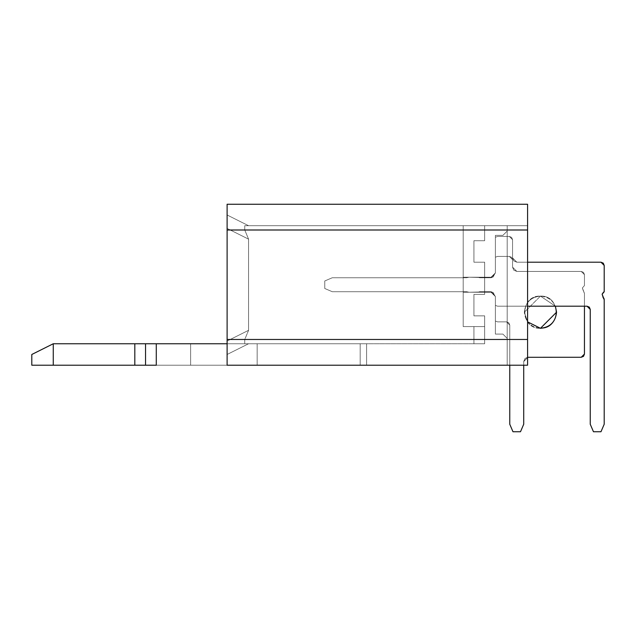 <?xml version="1.0" encoding="UTF-8"?>
<svg xmlns="http://www.w3.org/2000/svg" width="636" height="636" viewBox="0 0 636 636"><rect width="100%" height="100%" fill="white"/><g stroke="black" fill="none" stroke-linecap="round" stroke-linejoin="round"><path stroke-width="0.48" stroke-dasharray="3.18 2.39" d="M227.108 227.131L227.108 214.984L227.108 228.419L248.573 239.152L244.757 230.001L244.757 225.708L527.578 225.708L527.578 204.251L227.108 204.251L527.578 204.251L227.108 204.251L527.578 204.251L527.578 365.215L527.578 204.251L527.578 365.215L527.578 225.708L507.194 225.708L507.194 365.215L527.578 365.215L527.578 204.251L227.108 204.251L227.108 365.215L366.614 365.215L156.281 365.215L527.578 365.215L527.578 225.708L527.578 365.215L507.194 365.215L507.194 231.075L502.901 235.368L495.388 235.368L495.388 272.931L491.095 277.224L463.191 277.224L463.191 292.242L491.095 292.242L495.388 296.535L495.388 334.099L502.901 334.099L507.194 338.392L502.901 334.099L495.388 334.099L495.388 296.535L491.095 292.242L463.191 292.242L463.191 277.224L463.191 292.242L463.191 277.224L463.191 292.242L463.191 277.224L463.191 292.242L463.191 277.224L463.191 292.242L463.191 277.224L463.191 292.242L463.191 277.224L463.191 292.242L463.191 277.224L463.191 292.242L463.191 277.224L463.191 292.242L463.191 277.224L491.095 277.224L495.388 272.931L495.388 235.368L502.901 235.368L507.194 231.075L507.194 338.392L507.194 231.075L502.901 235.368L495.388 235.368L495.388 272.931L491.095 277.224L463.191 277.224L463.191 292.242L491.095 292.242L495.388 296.535L495.388 334.099L502.901 334.099L507.194 338.392L507.194 365.215L507.194 231.075L502.901 235.368L495.388 235.368L502.901 235.368L507.194 231.075L507.194 225.708L507.194 231.075L507.194 225.708L527.578 225.708L463.191 225.708L463.191 326.586L463.191 225.708L484.656 225.708L484.656 240.734L484.656 225.708L484.656 240.734L484.656 225.708L484.656 240.734L473.923 240.734L473.923 262.199L473.923 240.734L473.923 262.199L473.923 240.734L473.923 262.199L484.656 262.199L484.656 294.389L484.656 262.199L484.656 294.389L484.656 262.199L484.656 294.389L473.923 294.389L473.923 315.853L473.923 294.389L473.923 315.853L473.923 294.389L473.923 315.853L484.656 315.853L484.656 343.758L134.816 343.758L190.625 343.758L190.625 365.215L366.614 365.215L134.816 365.215L156.281 365.215L156.281 343.758L484.656 343.758L244.757 343.758L244.757 339.465L484.656 339.465L484.656 343.758L484.656 315.853L484.656 343.758L484.656 315.853L484.656 326.586L473.923 326.586L473.923 343.758L484.656 343.758L484.656 326.586L484.656 343.758L473.923 343.758L473.923 326.586L473.923 343.758L473.923 326.586L473.923 343.758L473.923 326.586L473.923 343.758L473.923 326.586L484.656 326.586L463.191 326.586L484.656 326.586L473.923 326.586L484.656 326.586L473.923 326.586L484.656 326.586L473.923 326.586L484.656 326.586L484.656 343.758L473.923 343.758L473.923 326.586L484.656 326.586L484.656 343.758L473.923 343.758L473.923 326.586L484.656 326.586L473.923 326.586L473.923 343.758L484.656 343.758L484.656 326.586L463.191 326.586L463.191 225.708L484.656 225.708L484.656 230.001L244.757 230.001L248.573 239.152L248.573 330.315L244.757 339.465L484.656 339.465L484.656 315.853L473.923 315.853L473.923 294.389L484.656 294.389L473.923 294.389L484.656 294.389L484.656 262.199L473.923 262.199L473.923 240.734L484.656 240.734L484.656 230.001L484.656 240.734L473.923 240.734L473.923 262.199L484.656 262.199L484.656 294.389L473.923 294.389L473.923 315.853L484.656 315.853L484.656 339.465L244.757 339.465L244.757 343.758L484.656 343.758L484.656 339.465L244.757 339.465L248.573 330.315L227.108 341.047L248.573 330.315L244.757 339.465L244.757 343.758L244.757 339.465L248.573 330.315L248.573 239.152L244.757 230.001L484.656 230.001L244.757 230.001L244.757 225.708L484.656 225.708L244.757 225.708L484.656 225.708L463.191 225.708L463.191 326.586L484.656 326.586L484.656 315.853L473.923 315.853L473.923 294.389L484.656 294.389L484.656 262.199L473.923 262.199L473.923 240.734L484.656 240.734L484.656 225.708L248.573 225.708L227.108 214.984L248.573 225.708L227.108 214.984L248.573 225.708L244.757 225.708L244.757 230.001L248.573 239.152L227.108 228.419L227.108 354.483L248.573 343.758L244.757 343.758L248.573 343.758L227.108 354.483L248.573 343.758L227.108 354.483L227.108 365.215L360.175 365.215L360.175 343.758L248.573 343.758L360.175 343.758C368.475 343.758 368.475 343.758 360.175 343.758C368.475 343.758 368.475 343.758 360.175 343.758L360.175 365.215C368.475 365.215 368.475 365.215 360.175 365.215C368.475 365.215 368.475 365.215 360.175 365.215L360.175 343.758L360.175 365.215L145.549 365.215L145.549 343.758L360.175 343.758L227.108 343.758M31.8 365.215L190.625 365.215L134.816 365.215L134.816 343.758L53.265 343.758L190.625 343.758L190.625 365.215L190.625 343.758L257.151 343.758L257.151 365.215L190.625 365.215L190.625 343.758L134.816 343.758L134.816 365.215L257.151 365.215L257.151 343.758L366.614 343.758L190.625 343.758L257.151 343.758L257.151 365.215L257.151 343.758L366.614 343.758L366.614 365.215L257.151 365.215L366.614 365.215L366.614 343.758L366.614 365.215L366.614 343.758L257.151 343.758L257.151 365.215L257.151 343.758L257.151 365.215L257.151 343.758L190.625 343.758L190.625 365.215L190.625 343.758L190.625 365.215L190.625 343.758L134.816 343.758L134.816 365.215L134.816 343.758L145.549 343.758L145.549 365.215L145.549 343.758L145.549 365.215L134.816 365.215L134.816 343.758L134.816 365.215L53.265 365.215L53.265 343.758L31.8 354.483L31.8 365.215L31.8 354.483L31.8 365.215L53.265 365.215M156.281 343.758L156.281 365.215L360.175 365.215L227.108 365.215L227.108 339.465L527.578 339.465L527.578 365.215L507.194 365.215L527.578 365.215L507.194 365.215L527.578 365.215L507.194 365.215L527.578 365.215L507.194 365.215L527.578 365.215L507.194 365.215L527.578 365.215L507.194 365.215L527.578 365.215L507.194 365.215L527.578 365.215L507.194 365.215L527.578 365.215L527.578 225.708L463.191 225.708L527.578 225.708L507.194 225.708L527.578 225.708L507.194 225.708L507.194 365.215L527.578 365.215L507.194 365.215L507.194 231.075L502.901 235.368L495.388 235.368L495.388 272.931L491.095 277.224L463.191 277.224L463.191 292.242L491.095 292.242L495.388 296.535L495.388 334.099L502.901 334.099L507.194 338.392L502.901 334.099L495.388 334.099L495.388 296.535L491.095 292.242L463.191 292.242L463.191 277.224L491.095 277.224L495.388 272.931L495.388 235.368L502.901 235.368L507.194 231.075L507.194 338.392L502.901 334.099L495.388 334.099L502.901 334.099L507.194 338.392L507.194 365.215L507.194 225.708L507.194 231.075L502.901 235.368L507.194 231.075L507.194 225.708L527.578 225.708L527.578 365.215L507.194 365.215L507.194 338.392L507.194 365.215L507.194 338.392L502.901 334.099L495.388 334.099L495.388 296.535L491.095 292.242L463.191 292.242L463.191 277.224L491.095 277.224L495.388 272.931L495.388 235.368L502.901 235.368L495.388 235.368L502.901 235.368L507.194 231.075L507.194 225.708L507.194 231.075L502.901 235.368L495.388 235.368L502.901 235.368L507.194 231.075L507.194 338.392L502.901 334.099L495.388 334.099L502.901 334.099L507.194 338.392L507.194 225.708L527.578 225.708L527.578 365.215L527.578 225.708L507.194 225.708L507.194 365.215L527.578 365.215L507.194 365.215L507.194 231.075L502.901 235.368L495.388 235.368L495.388 272.931L491.095 277.224L463.191 277.224L463.191 292.242L491.095 292.242L495.388 296.535L495.388 334.099L502.901 334.099L507.194 338.392L502.901 334.099L495.388 334.099L495.388 296.535L491.095 292.242L463.191 292.242L463.191 277.224L491.095 277.224L495.388 272.931L495.388 235.368L502.901 235.368L507.194 231.075L507.194 338.392L502.901 334.099L495.388 334.099L502.901 334.099L507.194 338.392L507.194 365.215L507.194 225.708L507.194 231.075L502.901 235.368L507.194 231.075L507.194 225.708L527.578 225.708L527.578 365.215L527.578 225.708L507.194 225.708L507.194 365.215L527.578 365.215L507.194 365.215L507.194 231.075L502.901 235.368L495.388 235.368L502.901 235.368L495.388 235.368L495.388 272.931L491.095 277.224L463.191 277.224L463.191 292.242L491.095 292.242L495.388 296.535L495.388 334.099L502.901 334.099L507.194 338.392L502.901 334.099L495.388 334.099L495.388 296.535L491.095 292.242L463.191 292.242L463.191 277.224L491.095 277.224L495.388 272.931L495.388 235.368L502.901 235.368L507.194 231.075L507.194 338.392L502.901 334.099L495.388 334.099L502.901 334.099L507.194 338.392L507.194 365.215L507.194 225.708L507.194 231.075L502.901 235.368L507.194 231.075L507.194 225.708L527.578 225.708L527.578 365.215L527.578 225.708L507.194 225.708L507.194 365.215L527.578 365.215L507.194 365.215L507.194 231.075L502.901 235.368L495.388 235.368L502.901 235.368L495.388 235.368L495.388 272.931L491.095 277.224L463.191 277.224L463.191 292.242L491.095 292.242L495.388 296.535L495.388 334.099L502.901 334.099L507.194 338.392L502.901 334.099L495.388 334.099L495.388 296.535L491.095 292.242L463.191 292.242L463.191 277.224L491.095 277.224L495.388 272.931L495.388 235.368L502.901 235.368L507.194 231.075L507.194 338.392L502.901 334.099L495.388 334.099L502.901 334.099L507.194 338.392L507.194 365.215L507.194 225.708L507.194 231.075L502.901 235.368L507.194 231.075L507.194 225.708L527.578 225.708L527.578 365.215L527.578 225.708L507.194 225.708L507.194 365.215L527.578 365.215L507.194 365.215L507.194 231.075L502.901 235.368L495.388 235.368L502.901 235.368L495.388 235.368L495.388 272.931L491.095 277.224L463.191 277.224L463.191 292.242L491.095 292.242L495.388 296.535L495.388 334.099L502.901 334.099L507.194 338.392L502.901 334.099L495.388 334.099L495.388 296.535L491.095 292.242L463.191 292.242L463.191 277.224L491.095 277.224L495.388 272.931L495.388 235.368L502.901 235.368L507.194 231.075L507.194 338.392L502.901 334.099L495.388 334.099L502.901 334.099L507.194 338.392L507.194 365.215L507.194 225.708L507.194 231.075L502.901 235.368L507.194 231.075L507.194 225.708L527.578 225.708L527.578 365.215L527.578 225.708L507.194 225.708L507.194 365.215L527.578 365.215L507.194 365.215L507.194 231.075L502.901 235.368L495.388 235.368L502.901 235.368L495.388 235.368L495.388 272.931L491.095 277.224L463.191 277.224L463.191 292.242L491.095 292.242L495.388 296.535L495.388 334.099L502.901 334.099L507.194 338.392L502.901 334.099L495.388 334.099L495.388 296.535L491.095 292.242L463.191 292.242L463.191 277.224L491.095 277.224L495.388 272.931L495.388 235.368L502.901 235.368L507.194 231.075L507.194 338.392L502.901 334.099L495.388 334.099L502.901 334.099L507.194 338.392L507.194 365.215L507.194 225.708L507.194 231.075L502.901 235.368L507.194 231.075L507.194 225.708L527.578 225.708L527.578 365.215L527.578 225.708L507.194 225.708L507.194 365.215L527.578 365.215L227.108 365.215L227.108 354.483L248.573 343.758L227.108 354.483L248.573 343.758L227.108 354.483L227.108 204.251L227.108 341.047L227.108 228.419L248.573 239.152L248.573 330.315L227.108 341.047L248.573 330.315L248.573 239.152L227.108 228.419M227.108 342.327L227.108 341.047M145.549 365.215L145.549 343.758L145.549 365.215M360.175 365.215L360.175 343.758C368.475 343.758 368.475 343.758 360.175 343.758C368.475 343.758 368.475 343.758 360.175 343.758L360.175 365.215C368.475 365.215 368.475 365.215 360.175 365.215C368.475 365.215 368.475 365.215 360.175 365.215L360.175 343.758L360.175 365.215M473.923 315.853L484.656 315.853L473.923 315.853M484.656 240.734L473.923 240.734L484.656 240.734M473.923 262.199L484.656 262.199L473.923 262.199M484.656 294.389L473.923 294.389L484.656 294.389M248.573 225.708L227.108 214.984M484.656 230.001L484.656 225.708L244.757 225.708L244.757 230.001L484.656 230.001M502.901 235.368L495.388 235.368L502.901 235.368M227.108 339.465L227.108 230.001L527.578 230.001L527.578 339.465L227.108 339.465M527.578 204.251L527.578 230.001L227.108 230.001L227.108 204.251L527.578 204.251M484.656 343.758L484.656 326.586L473.923 326.586L473.923 343.758L484.656 343.758M502.901 334.099L507.194 338.392L502.901 334.099L495.388 334.099L502.901 334.099M603.58 292.083L604.2 291.789L604.2 265.419L604.2 291.789L602.117 294.198L604.2 291.789L604.2 265.419L604.2 291.789L604.2 265.419L603.254 263.137L600.98 262.199L516.845 262.199L513.816 260.943L512.552 257.906L512.552 239.661L511.614 237.387L509.333 236.441L497.535 236.441L509.333 236.441L497.535 236.441L509.333 236.441L511.614 237.387L512.552 239.661L511.614 237.387L509.333 236.441L511.614 237.387L512.552 239.661L512.552 257.906L512.552 239.661L512.552 257.906L513.816 260.943L516.845 262.199L513.816 260.943L512.552 257.906L513.816 260.943L516.845 262.199L600.98 262.199L516.845 262.199L600.98 262.199L516.845 262.199L513.816 260.943L512.552 257.906L512.552 239.661L511.614 237.387L509.333 236.441L497.535 236.441L509.333 236.441L511.614 237.387L512.552 239.661L512.552 257.906L513.816 260.943L516.845 262.199L600.98 262.199L604.2 265.419L600.98 262.199L516.845 262.199L513.816 260.943L512.552 257.906L512.552 239.661L511.614 237.387L509.333 236.441L497.535 236.441L495.388 237.26L497.535 236.441L495.388 237.26L497.535 236.441L495.388 237.26L497.535 236.441L509.333 236.441L511.614 237.387L512.552 239.661L512.552 257.906L513.816 260.943L516.845 262.199L600.98 262.199L516.845 262.199L512.552 257.906L512.552 239.661L509.333 236.441L497.535 236.441L495.388 237.26L497.535 236.441L495.388 237.26L497.535 236.441L509.333 236.441L497.535 236.441L509.333 236.441L512.552 239.661L509.333 236.441L512.552 239.661L512.552 257.906L512.552 239.661L512.552 257.906L516.845 262.199L512.552 257.906L516.845 262.199L600.98 262.199L604.2 265.419L604.2 291.789L602.117 294.198L604.2 291.789L602.117 294.198L604.2 291.789L604.2 265.419L604.2 291.789L604.2 265.419L600.98 262.199L604.2 265.419L600.98 262.199L516.845 262.199L600.98 262.199L516.845 262.199L512.552 257.906L512.552 239.661L509.333 236.441L497.535 236.441L509.333 236.441L512.552 239.661L512.552 257.906L516.845 262.199L527.578 262.199L516.845 262.199L512.552 257.906L512.552 239.661L509.333 236.441L497.535 236.441L495.388 237.26L495.388 272.931L495.388 235.368L495.388 272.931L495.388 237.26L495.388 272.931L491.095 277.224L495.388 272.931L494.315 274.005L495.388 272.931L495.388 235.368L495.388 272.931L495.388 237.26L495.388 272.931L491.095 277.224L463.191 277.224L491.095 277.224L495.388 272.931L494.315 274.005L495.388 272.931L495.388 235.368L495.388 272.931L495.388 257.222L495.388 272.931L491.095 277.224L463.191 277.224L491.095 277.224L495.388 272.931L494.315 274.005L495.388 272.931L495.388 235.368L495.388 272.931L495.388 257.222L495.388 272.931L491.095 277.224L463.191 277.224L491.095 277.224L495.388 272.931L494.315 274.005L495.388 272.931L495.388 235.368L495.388 272.931L495.388 237.26L495.388 272.931L491.095 277.224L463.191 277.224L491.095 277.224L495.388 272.931L494.315 274.005L495.388 272.931L495.388 235.368L495.388 272.931L495.388 257.222L495.388 272.931L491.095 277.224L463.191 277.224L491.095 277.224L495.388 272.931L491.095 277.224L463.191 277.224L491.095 277.224L463.191 277.224L491.095 277.224L495.388 272.931L494.315 274.005L495.388 272.931L495.388 235.368L495.388 272.931L495.388 237.26L495.388 272.931L491.095 277.224L463.191 277.224L491.095 277.224L495.388 272.931L494.315 274.005L495.388 272.931L495.388 235.368L495.388 272.931L495.388 237.26L497.535 236.441L509.333 236.441L512.552 239.661L512.552 257.906L516.845 262.199L600.98 262.199L604.2 265.419L604.2 291.789L602.117 294.198L604.2 299.62L604.2 424.236L600.98 431.749L593.468 431.749L590.248 424.236L590.248 309.414L587.028 306.194L497.535 306.194L495.388 305.375L495.388 296.535L495.388 334.099L495.388 296.535L495.388 334.099L495.388 296.535L495.388 334.099L495.388 296.535L495.388 321.045L495.388 296.535L491.095 292.242L463.191 292.242L491.095 292.242L495.388 296.535L491.095 292.242L463.191 292.242L491.095 292.242L495.388 296.535L494.315 295.462L495.388 296.535L495.388 334.099L495.388 296.535L495.388 321.045L495.388 296.535L491.095 292.242L463.191 292.242L491.095 292.242L495.388 296.535L494.315 295.462L495.388 296.535L495.388 334.099L495.388 296.535L495.388 305.375L495.388 296.535L491.095 292.242L463.191 292.242L491.095 292.242L495.388 296.535L494.315 295.462L495.388 296.535L495.388 334.099L495.388 296.535L495.388 321.045L495.388 296.535L491.095 292.242L463.191 292.242L491.095 292.242L495.388 296.535L494.315 295.462L495.388 296.535L495.388 334.099L495.388 296.535L495.388 305.375L495.388 296.535L491.095 292.242L495.388 296.535L494.315 295.462L495.388 296.535L495.388 334.099L495.388 296.535L495.388 321.045L495.388 296.535L491.095 292.242L463.191 292.242L491.095 292.242L495.388 296.535L491.095 292.242L463.191 292.242L491.095 292.242L495.388 296.535L491.095 291.709L479.663 291.709L477.882 292.242L469.106 292.242L477.882 292.242L469.106 292.242L477.882 292.242L469.106 292.242L477.882 292.242L469.106 292.242L477.882 292.242L469.106 292.242L477.882 292.242L469.106 292.242L477.882 292.242L469.106 292.242L477.882 292.242L469.106 292.242L477.882 292.242L469.106 292.242L466.538 291.709L332.27 291.709L324.757 288.49L324.757 280.977L332.27 277.757L466.538 277.757L469.106 277.224L491.095 277.757L495.388 272.931L491.095 277.757L479.663 277.757L477.882 277.224L469.106 277.224L466.538 277.757L332.27 277.757L324.757 280.977L324.757 288.49L332.27 291.709L466.538 291.709L469.106 292.242L491.095 291.709L495.388 296.535L495.388 305.375L497.535 306.194L495.388 305.375L497.535 306.194L527.578 306.194L497.535 306.194L495.388 305.375L495.388 296.535L495.388 321.045L497.535 321.864L506.55 321.864L509.762 325.083L509.762 365.215L509.762 325.083L506.55 321.864L497.535 321.864L495.388 321.045L495.388 296.535L491.095 291.709L494.315 294.929L491.095 291.709L479.663 291.709L477.882 292.242L479.663 291.709L491.095 291.709L479.663 291.709L477.882 292.242L479.663 291.709L477.882 292.242L469.106 292.242L466.538 291.709L469.106 292.242L477.882 292.242L479.663 291.709L477.882 292.242L469.106 292.242L466.538 291.709L469.106 292.242L466.538 291.709L469.106 292.242L466.538 291.709L332.27 291.709L466.538 291.709L332.27 291.709L324.757 288.49L332.27 291.709L324.757 288.49L324.757 280.977L324.757 288.49L324.757 280.977L332.27 277.757L324.757 280.977L332.27 277.757L466.538 277.757L469.106 277.224L466.538 277.757L332.27 277.757L466.538 277.757L469.106 277.224L466.538 277.757L469.106 277.224L477.882 277.224L479.663 277.757L477.882 277.224L469.106 277.224L466.538 277.757L469.106 277.224L491.095 277.757L479.663 277.757L477.882 277.224L479.663 277.757L491.095 277.757L495.388 272.931L494.315 274.005L495.388 272.931L495.388 237.26L495.388 272.931L491.095 277.757L479.663 277.757L477.882 277.224L469.106 277.224L466.538 277.757L332.27 277.757L324.757 280.977L324.757 288.49L332.27 291.709L466.538 291.709L469.106 292.242L491.095 291.709L495.388 296.535L495.388 305.375L497.535 306.194L587.028 306.194L497.535 306.194L587.028 306.194L590.248 309.414L587.028 306.194L590.248 309.414L590.248 424.236L590.248 309.414L590.248 424.236L593.468 431.749L590.248 424.236L593.468 431.749L600.98 431.749L593.468 431.749L600.98 431.749L604.2 424.236L600.98 431.749L604.2 424.236L604.2 299.62L604.2 424.236L604.2 299.62L603.127 297.219L604.2 299.62L603.127 297.219L604.2 299.62L604.2 424.236L600.98 431.749L593.468 431.749L590.248 424.236L590.248 309.414L587.028 306.194L497.535 306.194L495.388 305.375L497.535 306.194L495.388 305.375L495.388 296.535L495.388 321.045L497.535 321.864L506.55 321.864L509.762 325.083L509.762 424.236L509.762 325.083L506.55 321.864L497.535 321.864L495.388 321.045L495.388 296.535L494.315 295.462L495.388 296.535L495.388 305.375L495.388 296.535L494.315 294.929L495.388 296.535L495.388 321.045L497.535 321.864L506.55 321.864L509.762 325.083L509.762 424.236L512.982 431.749L509.762 424.236L509.762 325.083L506.55 321.864L497.535 321.864L495.388 321.045L495.388 296.535L491.095 291.709L495.388 296.535L491.095 291.709L479.663 291.709L491.095 291.709L494.315 295.462L491.095 291.709L479.663 291.709L477.882 292.242L479.663 291.709L477.882 292.242L469.106 292.242L466.538 291.709L469.106 292.242L491.095 291.709L494.315 294.929L491.095 291.709L479.663 291.709L477.882 292.242L479.663 291.709L477.882 292.242L469.106 292.242L466.538 291.709L469.106 292.242L466.538 291.709L469.106 292.242L491.095 291.709L479.663 291.709L477.882 292.242L479.663 291.709L477.882 292.242L469.106 292.242L466.538 291.709L332.27 291.709L466.538 291.709L469.106 292.242L466.538 291.709L469.106 292.242L477.882 292.242L479.663 291.709L477.882 292.242L469.106 292.242L466.538 291.709L332.27 291.709L324.757 288.49L332.27 291.709L466.538 291.709L469.106 292.242L466.538 291.709L469.106 292.242L466.538 291.709L332.27 291.709L324.757 288.49L324.757 280.977L324.757 288.49L332.27 291.709L466.538 291.709L332.27 291.709L324.757 288.49L324.757 280.977L332.27 277.757L324.757 280.977L324.757 288.49L332.27 291.709L324.757 288.49L324.757 280.977L332.27 277.757L466.538 277.757L469.106 277.224L466.538 277.757L332.27 277.757L324.757 280.977L324.757 288.49L324.757 280.977L332.27 277.757L466.538 277.757L469.106 277.224L466.538 277.757L469.106 277.224L477.882 277.224L479.663 277.757L477.882 277.224L469.106 277.224L466.538 277.757L332.27 277.757L324.757 280.977L332.27 277.757L466.538 277.757L469.106 277.224L466.538 277.757L469.106 277.224L491.095 277.757L479.663 277.757L477.882 277.224L469.106 277.224L466.538 277.757L332.27 277.757L466.538 277.757L469.106 277.224L466.538 277.757L469.106 277.224L491.095 277.757L494.315 274.537L491.095 277.757L479.663 277.757L477.882 277.224L469.106 277.224L466.538 277.757L469.106 277.224L491.095 277.757L494.315 274.537L491.095 277.757L479.663 277.757L477.882 277.224L479.663 277.757L491.095 277.757L495.388 272.931L491.095 277.757L495.388 272.931L495.388 257.222L497.535 256.403L495.388 257.222L495.388 272.931L494.315 274.537L495.388 272.931L495.388 237.26L497.535 236.441L495.388 237.26L497.535 236.441L495.388 237.26L495.388 272.931L494.315 274.005L495.388 272.931L495.388 257.222L497.535 256.403L509.333 256.403L497.535 256.403L495.388 257.222L495.388 272.931L495.388 237.26L495.388 272.931L491.095 277.757L479.663 277.757L477.882 277.224L469.106 277.224L466.538 277.757L332.27 277.757L324.757 280.977L324.757 288.49L332.27 291.709L466.538 291.709L469.106 292.242L491.095 291.709L495.388 296.535L495.388 305.375L497.535 306.194L587.028 306.194L497.535 306.194L495.388 305.375L497.535 306.194L495.388 305.375L497.535 306.194L495.388 305.375L497.535 306.194L587.028 306.194L590.248 309.414L587.028 306.194L589.31 307.14L590.248 309.414L590.248 424.236L590.248 309.414L590.248 424.236L593.468 431.749L590.248 424.236L593.468 431.749L600.98 431.749L593.468 431.749L600.98 431.749L604.2 424.236L600.98 431.749L604.2 424.236L604.2 299.62L604.2 424.236L604.2 299.62L603.127 297.219L604.2 299.62L604.2 424.236L604.192 299.429L604.2 424.236L600.98 431.749L604.2 424.236L600.98 431.749L593.468 431.749L600.98 431.749L593.468 431.749L590.248 424.236L593.468 431.749L590.248 424.236L590.248 309.414L590.248 424.236L590.248 309.414L589.31 307.14L587.028 306.194L589.31 307.14L590.248 309.414L589.31 307.14L587.028 306.194L497.535 306.194L587.028 306.194L497.535 306.194L587.028 306.194L589.31 307.14L590.248 309.414L590.248 424.236L593.468 431.749L600.98 431.749L604.2 424.236L604.192 299.429M491.095 292.242L463.191 292.242L491.095 292.242M583.379 290.994L582.369 287.973L584.452 285.564L584.452 274.649L581.232 271.429L516.845 271.429L512.552 267.136L512.552 259.623L509.333 256.403L512.552 259.623L512.552 267.136L516.845 271.429L581.232 271.429L584.452 274.649L584.452 285.564L582.369 287.973L584.452 293.395L582.369 287.973L584.452 285.564L584.452 274.649L581.232 271.429L516.845 271.429L512.552 267.136L512.552 259.623L509.333 256.403L497.535 256.403L509.333 256.403L512.552 259.623L512.552 267.136L516.845 271.429L581.232 271.429L584.452 274.649L584.452 285.564L582.369 287.973L584.452 293.395L584.452 354.053L581.232 357.273L528.007 357.273L523.714 361.566L527.578 357.297L524.97 358.537L523.714 361.566L523.714 424.236L520.494 431.749L512.982 431.749L520.494 431.749L523.714 424.236L523.714 361.566L528.007 357.273L581.232 357.273L584.452 354.053L584.452 293.395L582.369 287.973L584.452 285.564L584.452 274.649L581.232 271.429L516.845 271.429L512.552 267.136L512.552 259.623L509.333 256.403L497.535 256.403L495.388 257.222L497.535 256.403L509.333 256.403L512.552 259.623L512.552 267.136L516.845 271.429L581.232 271.429L584.452 274.649L584.452 285.564L582.369 287.973L584.452 293.395L584.452 354.053L581.232 357.273L528.007 357.273L523.714 361.566L523.714 424.236L520.494 431.749L512.982 431.749L509.762 424.236L512.982 431.749L520.494 431.749L523.714 424.236L523.714 361.566L528.007 357.273L581.232 357.273L584.452 354.053L584.452 293.395L582.369 287.973L584.452 285.564L584.452 274.649L581.232 271.429L516.845 271.429L512.552 267.136L512.552 259.623L509.333 256.403L497.535 256.403L495.388 257.222L495.388 272.931L491.095 277.757L479.663 277.757L477.882 277.224L479.663 277.757L477.882 277.224L469.106 277.224L466.538 277.757L469.106 277.224L466.538 277.757L332.27 277.757L324.757 280.977L324.757 288.49L332.27 291.709L466.538 291.709L469.106 292.242L466.538 291.709L469.106 292.242L491.095 291.709L495.388 296.535L495.388 321.045L497.535 321.864L506.55 321.864L509.762 325.083L509.762 424.236L509.762 325.083L506.55 321.864L497.535 321.864L495.388 321.045L495.388 296.535L491.095 291.709L479.663 291.709L477.882 292.242L469.106 292.242L466.538 291.709L469.106 292.242L466.538 291.709L332.27 291.709L324.757 288.49L324.757 280.977L332.27 277.757L466.538 277.757L469.106 277.224L491.095 277.757L495.388 272.931L495.388 257.222L497.535 256.403L509.333 256.403L512.552 259.623L512.552 267.136L516.845 271.429L581.232 271.429L584.452 274.649L584.452 285.564L582.369 287.973L584.452 293.395L584.452 354.053L581.232 357.273L528.007 357.273L523.714 361.566L523.714 424.236L520.494 431.749L512.982 431.749L509.762 424.236L512.982 431.749L520.494 431.749L523.714 424.236L523.714 361.566L528.007 357.273L581.232 357.273L584.452 354.053L584.452 293.395L582.369 287.973L584.452 285.564L582.369 287.973L584.452 293.395L584.452 354.053L581.232 357.273L528.007 357.273L523.714 361.566L523.714 424.236L520.494 431.749L512.982 431.749L509.762 424.236L509.762 325.083L508.824 322.81L506.55 321.864L497.535 321.864L495.388 321.045L497.535 321.864L495.388 321.045L497.535 321.864L495.388 321.045L497.535 321.864L495.388 321.045L497.535 321.864L506.55 321.864L508.824 322.81L509.762 325.083L509.762 424.236L512.982 431.749L520.494 431.749L523.714 424.236L523.714 361.566L523.714 365.215L523.714 361.566L524.97 358.537L528.007 357.273L581.232 357.273L528.007 357.273L524.97 358.537L523.714 361.566L523.714 424.236L520.494 431.749L512.982 431.749L509.762 424.236L509.762 325.083L508.824 322.81L506.55 321.864L497.535 321.864L506.55 321.864L508.824 322.81L509.762 325.083L509.762 424.236L512.982 431.749L520.494 431.749L523.714 424.236L523.714 361.566L524.97 358.537L528.007 357.273L581.232 357.273L528.007 357.273L524.97 358.537L523.714 361.566L523.714 424.236L520.494 431.749L512.982 431.749L509.762 424.236L509.762 325.083L508.824 322.81L506.55 321.864L497.535 321.864L506.55 321.864L508.824 322.81L509.762 325.083L509.762 424.236L512.982 431.749L520.494 431.749L523.714 424.236L523.714 361.566L524.97 358.537L528.007 357.273L581.232 357.273L528.007 357.273L524.97 358.537L523.714 361.566L523.714 424.236L520.494 431.749L512.982 431.749L509.762 424.236L509.762 325.083L508.824 322.81L506.55 321.864L497.535 321.864L506.55 321.864L508.824 322.81L509.762 325.083L509.762 424.236L512.982 431.749L520.494 431.749L523.714 424.236L523.714 361.566L524.97 358.537L528.007 357.273L581.232 357.273L583.514 356.335L584.452 354.053L584.452 293.395L584.452 306.194L584.452 293.395L582.369 287.973L584.452 285.564L584.452 274.649L584.452 285.564L582.369 287.973L584.452 293.395L584.452 354.053L584.452 293.395L582.369 287.973L584.452 285.564L584.452 274.649L583.514 272.367L581.232 271.429L583.514 272.367L584.452 274.649L584.452 285.564L582.369 287.973L584.452 293.395L584.452 354.053L583.514 356.335L581.232 357.273L583.514 356.335L584.452 354.053L584.452 293.395L582.369 287.973L584.452 285.564L584.452 274.649L583.514 272.367L581.232 271.429L516.845 271.429L581.232 271.429L583.514 272.367L584.452 274.649L584.452 285.564L582.369 287.973L584.452 293.395L584.452 354.053L584.452 293.395L583.379 290.994M527.578 321.864L524.358 312.204C525.384 302.498 530.75 297.131 540.457 296.106L555.387 306.194L540.457 296.106C530.75 297.131 525.384 302.498 524.358 312.204C525.384 321.911 530.75 327.278 540.457 328.303C550.164 327.278 555.53 321.911 556.556 312.204C555.53 302.498 550.164 297.131 540.457 296.106C550.164 297.131 555.53 302.498 556.556 312.204C555.53 321.911 550.164 327.278 540.457 328.303C530.75 327.278 525.384 321.911 524.358 312.204C525.384 302.498 530.75 297.131 540.457 296.106C530.75 297.131 525.384 302.498 524.358 312.204C525.384 321.911 530.75 327.278 540.457 328.303C550.164 327.278 555.53 321.911 556.556 312.204C555.53 302.498 550.164 297.131 540.457 296.106C550.164 297.131 555.53 302.498 556.556 312.204C555.53 321.911 550.164 327.278 540.457 328.303C530.75 327.278 525.384 321.911 524.358 312.204C525.384 302.498 530.75 297.131 540.457 296.106C530.75 297.131 525.384 302.498 524.358 312.204C525.384 321.911 530.75 327.278 540.457 328.303C550.164 327.278 555.53 321.911 556.556 312.204C555.53 302.498 550.164 297.131 540.457 296.106C550.164 297.131 555.53 302.498 556.556 312.204C555.53 321.911 550.164 327.278 540.457 328.303C530.75 327.278 525.384 321.911 524.358 312.204C525.384 302.498 530.75 297.131 540.457 296.106C530.75 297.131 525.384 302.498 524.358 312.204C525.384 321.911 530.75 327.278 540.457 328.303C550.164 327.278 555.53 321.911 556.556 312.204C555.53 302.498 550.164 297.131 540.457 296.106L524.358 312.204L527.578 321.864L524.358 312.204L540.457 296.106C561.214 295.223 561.214 329.186 540.457 328.303C519.699 329.186 519.699 295.223 540.457 296.106C561.214 295.223 561.214 329.186 540.457 328.303C519.699 329.186 519.699 295.223 540.457 296.106L524.358 312.204L527.578 321.864L524.358 312.204L540.457 296.106C561.214 295.223 561.214 329.186 540.457 328.303C519.699 329.186 519.699 295.223 540.457 296.106C561.214 295.223 561.214 329.186 540.457 328.303C561.214 329.186 561.214 295.223 540.457 296.106L555.387 306.194L540.457 296.106C519.699 295.223 519.699 329.186 540.457 328.303M602.856 296.948L602.117 294.198L603.922 298.308L602.117 294.198L604.2 291.789L604.2 265.419L604.2 291.789M479.663 291.709L477.882 292.242L479.663 291.709L491.095 291.709L493.369 292.655L494.315 295.462L493.369 292.655L491.095 291.709L479.663 291.709L491.095 291.709L479.663 291.709L491.095 291.709L493.369 292.655L494.315 294.929L493.369 292.655L491.095 291.709L493.369 292.655L494.315 294.929L493.369 292.655L491.095 291.709L479.663 291.709L491.095 291.709L479.663 291.709L491.095 291.709L493.369 292.655L494.315 294.929L493.369 292.655L491.095 291.709L479.663 291.709L491.095 291.709L493.369 292.655L494.315 294.929L493.369 292.655L491.095 291.709L479.663 291.709L491.095 291.709L493.369 292.655L494.315 294.929L493.369 292.655L491.095 291.709L493.369 292.655L494.315 294.929L493.369 292.655L491.095 291.709L479.663 291.709M466.538 277.757L469.106 277.224L466.538 277.757L332.27 277.757L324.757 280.977L324.757 288.49L332.27 291.709L466.538 291.709L332.27 291.709L324.757 288.49L324.757 280.977L332.27 277.757L466.538 277.757L332.27 277.757L466.538 277.757L332.27 277.757L324.757 280.977L332.27 277.757L324.757 280.977L324.757 288.49L324.757 280.977L324.757 288.49L332.27 291.709L324.757 288.49L332.27 291.709L466.538 291.709L332.27 291.709L466.538 291.709L332.27 291.709L324.757 288.49L324.757 280.977L332.27 277.757L466.538 277.757L332.27 277.757L466.538 277.757L332.27 277.757L324.757 280.977L332.27 277.757L466.538 277.757L332.27 277.757L324.757 280.977L324.757 288.49L324.757 280.977L332.27 277.757L466.538 277.757L332.27 277.757L324.757 280.977L324.757 288.49L332.27 291.709L324.757 288.49L324.757 280.977L332.27 277.757L324.757 280.977L324.757 288.49L332.27 291.709L466.538 291.709L332.27 291.709L324.757 288.49L324.757 280.977L324.757 288.49L332.27 291.709L466.538 291.709L332.27 291.709L324.757 288.49L332.27 291.709L466.538 291.709L332.27 291.709L466.538 291.709L332.27 291.709L324.757 288.49L324.757 280.977L332.27 277.757L466.538 277.757M479.663 277.757L477.882 277.224L479.663 277.757L491.095 277.757L479.663 277.757L491.095 277.757L493.369 276.819L494.315 274.005L493.369 276.819L491.095 277.757L493.369 276.819L494.315 274.537L493.369 276.819L491.095 277.757L479.663 277.757L491.095 277.757L479.663 277.757L491.095 277.757L493.369 276.819L494.315 274.537L493.369 276.819L491.095 277.757L493.369 276.819L494.315 274.537L493.369 276.819L491.095 277.757L479.663 277.757L491.095 277.757L493.369 276.819L494.315 274.537L493.369 276.819L491.095 277.757L479.663 277.757L491.095 277.757L493.369 276.819L494.315 274.537L493.369 276.819L491.095 277.757L479.663 277.757L491.095 277.757L479.663 277.757L491.095 277.757L493.369 276.819L494.315 274.537L493.369 276.819L491.095 277.757L493.369 276.819L494.315 274.537L493.369 276.819L491.095 277.757L479.663 277.757M497.535 256.403L495.388 257.222L497.535 256.403L495.388 257.222L497.535 256.403L495.388 257.222L497.535 256.403L495.388 257.222L497.535 256.403L509.333 256.403L511.614 257.349L512.552 259.623L512.552 267.136L513.816 270.173L516.845 271.429L513.816 270.173L512.552 267.136L512.552 259.623L511.614 257.349L509.333 256.403L497.535 256.403L509.333 256.403L511.614 257.349L512.552 259.623L512.552 267.136L513.816 270.173L516.845 271.429L581.232 271.429L516.845 271.429L513.816 270.173L512.552 267.136L512.552 259.623L511.614 257.349L509.333 256.403L497.535 256.403L509.333 256.403L511.614 257.349L512.552 259.623L512.552 267.136L513.816 270.173L516.845 271.429L581.232 271.429L583.514 272.367L584.452 274.649L583.514 272.367L581.232 271.429L516.845 271.429L513.816 270.173L512.552 267.136L512.552 259.623L511.614 257.349L509.333 256.403L497.535 256.403L509.333 256.403L511.614 257.349L512.552 259.623L512.552 267.136L513.816 270.173L516.845 271.429L581.232 271.429L583.514 272.367L584.452 274.649L584.452 285.564L584.452 274.649L583.514 272.367L581.232 271.429L516.845 271.429L513.816 270.173L512.552 267.136L512.552 259.623L511.614 257.349L509.333 256.403L497.535 256.403M600.98 262.199L603.254 263.137L604.2 265.419L603.254 263.137L600.98 262.199M600.98 431.749L604.2 424.236L600.98 431.749L593.468 431.749L600.98 431.749M590.248 424.236L593.468 431.749L590.248 424.236L590.248 309.414L590.248 424.236M587.028 306.194L589.31 307.14L590.248 309.414L589.31 307.14L587.028 306.194L497.535 306.194L587.028 306.194M603.198 297.29L603.922 298.308M332.27 277.757L324.757 280.977L332.27 277.757M324.757 288.49L324.757 280.977L324.757 288.49L332.27 291.709L324.757 288.49M332.27 291.709L466.538 291.709L332.27 291.709M491.095 291.709L493.369 292.655L494.315 294.929L493.369 292.655L491.095 291.709M227.108 354.483L248.573 343.758M366.614 365.215L366.614 343.758L366.614 365.215M484.656 225.708L244.749 225.708"/><path stroke-width="0.95" d="M227.108 204.251L527.578 204.251L227.108 204.251L227.108 230.001L527.578 230.001L527.578 204.251L527.578 365.215L227.108 365.215L227.108 204.251M156.281 365.215L31.8 365.215L53.265 365.215L53.265 343.758L156.281 343.758L53.265 343.758L53.265 365.215L134.816 365.215L134.816 343.758L134.816 365.215L145.549 365.215L145.549 343.758L145.549 365.215L156.281 365.215L156.281 343.758L156.281 365.215M227.108 341.047L227.108 342.327M31.8 365.215L31.8 354.483L31.8 365.215L31.8 354.483L53.265 343.758L31.8 354.483L53.265 343.758L53.265 365.215M227.108 343.758L156.281 343.758M227.108 228.419L227.108 227.131M527.578 339.465L527.578 230.001L227.108 230.001L227.108 339.465L527.578 339.465L227.108 339.465L227.108 365.215L527.578 365.215L527.578 339.465M604.2 291.789L602.117 294.198L604.2 299.62L604.2 424.236L600.98 431.749L593.468 431.749L590.248 424.236L590.248 309.414L589.31 307.14L587.028 306.194L527.578 306.194L587.028 306.194L590.248 309.414L590.248 424.236L593.468 431.749L600.98 431.749L604.2 424.236L604.2 299.62L602.117 294.198L604.2 291.789L604.2 265.419L600.98 262.199L527.578 262.199L600.98 262.199L603.254 263.137L604.2 265.419L603.254 263.137L600.98 262.199L603.254 263.137L604.2 265.419L604.2 291.789L602.117 294.198L603.127 297.219L602.117 294.198L603.127 297.219L602.117 294.198L604.2 291.789L602.117 294.198L603.127 297.219L602.117 294.198L603.58 292.083L602.117 294.198L604.2 299.62L602.117 294.198L603.58 292.083M509.762 365.215L509.762 424.236L512.982 431.749L520.494 431.749L523.714 424.236L523.714 365.215L523.714 424.236L520.494 431.749L512.982 431.749L509.762 424.236L509.762 365.215M527.578 357.297L581.232 357.273L584.452 354.053L584.452 306.194L584.452 354.053L583.514 356.335L581.232 357.273L527.578 357.297M540.457 328.303L527.578 321.864L540.457 328.303L556.556 312.204L555.387 306.194L556.556 312.204C555.53 321.911 550.164 327.278 540.457 328.303L556.556 312.204L555.387 306.194L556.556 312.204L540.457 328.303L527.578 321.864M581.232 357.273L583.514 356.335L584.452 354.053L583.514 356.335L581.232 357.273L583.514 356.335L584.452 354.053L583.514 356.335L581.232 357.273M603.922 298.308L604.192 299.429M604.2 265.419L603.254 263.137L600.98 262.199L603.254 263.137L604.2 265.419M602.856 296.948L604.2 299.62L603.198 297.29"/></g></svg>
